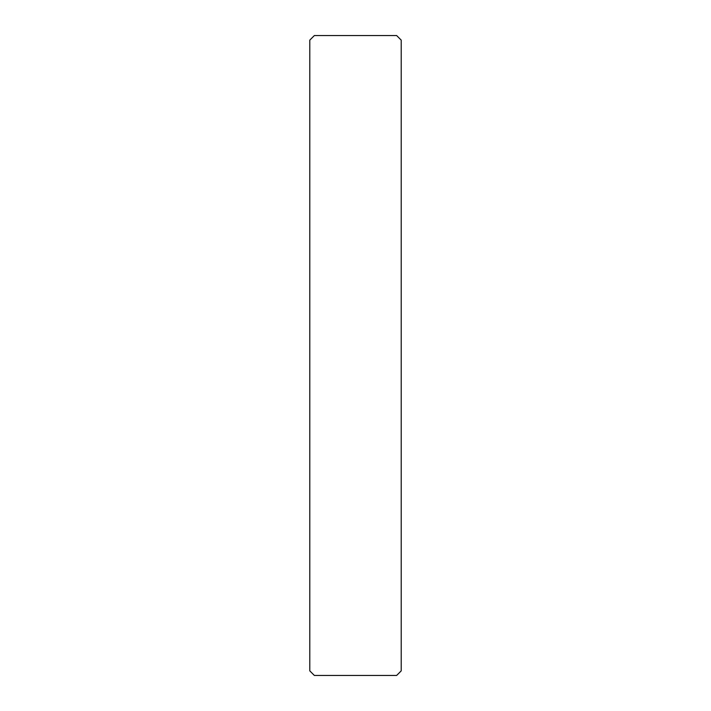 <?xml version="1.0" encoding="UTF-8"?>
<svg xmlns="http://www.w3.org/2000/svg" width="711" height="711" viewBox="0 0 711 711"><rect width="100%" height="100%" fill="white"/><g stroke="black" fill="none" stroke-linecap="round" stroke-linejoin="round"><path stroke-width="1.07" d="M401.208 40.118L401.208 670.882L396.64 675.45L314.36 675.45L309.792 670.882L309.792 40.118L314.36 35.55L396.64 35.55L401.208 40.118"/></g></svg>

